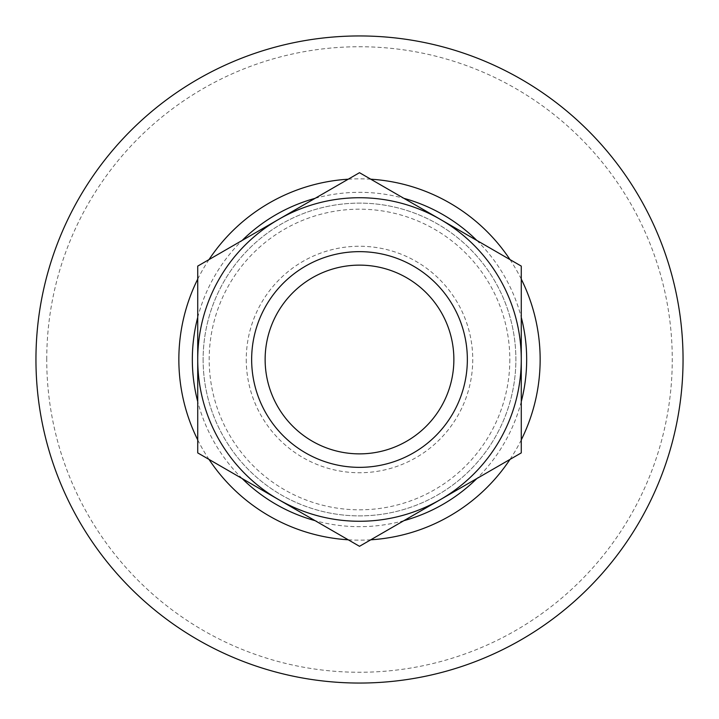 <?xml version="1.0" encoding="UTF-8"?>
<svg xmlns="http://www.w3.org/2000/svg" width="719" height="719" viewBox="0 0 719 719"><rect width="100%" height="100%" fill="white"/><g stroke="black" fill="none" stroke-linecap="round" stroke-linejoin="round"><path stroke-width="0.54" stroke-dasharray="3.6 2.7" d="M467.35 359.5A107.85 107.85 0 0 1 359.5 467.35A107.85 107.85 0 0 1 251.65 359.5A107.85 107.85 0 0 0 359.5 467.35A107.85 107.85 0 0 0 467.35 359.5A107.85 107.85 0 0 1 413.425 452.898A107.85 107.85 0 0 1 251.65 359.5A107.85 107.85 0 0 1 305.575 266.102A107.85 107.85 0 0 1 467.35 359.5A107.85 107.85 0 0 0 305.575 266.102A107.85 107.85 0 0 0 251.65 359.5A107.85 107.85 0 0 1 359.5 251.65A107.85 107.85 0 0 1 467.35 359.5A107.85 107.85 0 0 1 359.5 467.35A107.85 107.85 0 0 1 251.65 359.5A107.85 107.85 0 0 1 359.5 251.65A107.85 107.85 0 0 1 467.35 359.5M246.258 359.5A113.243 113.243 0 0 0 359.5 472.743A113.243 113.243 0 0 0 472.743 359.5A113.243 113.243 0 0 0 359.5 246.258A113.243 113.243 0 0 0 246.258 359.5M406.684 441.223A94.369 94.369 0 0 1 277.777 406.684A94.369 94.369 0 0 1 312.316 277.777A94.369 94.369 0 0 1 441.223 312.316A94.369 94.369 0 0 1 406.684 441.223A94.369 94.369 0 0 1 265.131 359.5A94.369 94.369 0 0 0 359.5 453.869A94.369 94.369 0 0 0 453.869 359.5A94.369 94.369 0 0 1 406.684 441.223M521.275 452.898L521.275 359.5L521.275 452.898L359.5 546.305L278.613 499.597L359.5 546.305L440.388 499.597A161.775 161.775 0 0 0 521.275 359.5L521.275 266.102L521.275 359.5A161.775 161.775 0 0 0 440.388 219.403L359.5 172.695L278.613 219.403L359.5 172.695L440.388 219.403A161.775 161.775 0 0 0 278.613 219.403L197.725 266.102L278.613 219.403A161.775 161.775 0 0 0 197.725 359.5L197.725 452.898L197.725 359.5A161.775 161.775 0 0 0 278.613 499.597L197.725 452.898L278.613 499.597A161.775 161.775 0 0 0 521.275 359.5A161.775 161.775 0 0 0 278.613 219.403A161.775 161.775 0 0 0 278.613 499.597A161.775 161.775 0 0 0 440.388 499.597L359.5 546.305L197.725 452.898L197.725 266.102L359.5 172.695L521.275 266.102L521.275 452.898M35.95 359.5A323.55 323.55 0 0 1 359.5 35.95A323.55 323.55 0 0 1 683.05 359.5A323.55 323.55 0 0 1 359.5 683.05A323.55 323.55 0 0 1 35.95 359.5M46.735 359.5A312.765 312.765 0 0 1 359.5 46.735A312.765 312.765 0 0 1 672.265 359.5A312.765 312.765 0 0 1 359.5 672.265A312.765 312.765 0 0 1 46.735 359.5M197.725 279.107A180.649 180.649 0 0 1 208.995 259.595M348.23 179.202A180.649 180.649 0 0 1 370.77 179.202M510.005 259.595A180.649 180.649 0 0 1 521.275 279.107M197.725 317.385A167.168 167.168 0 0 1 242.141 240.461M315.084 198.336A167.168 167.168 0 0 1 403.916 198.336M476.859 240.461A167.168 167.168 0 0 1 521.275 317.385M509.816 359.5A150.316 150.316 0 0 1 359.5 509.816A150.316 150.316 0 0 1 209.184 359.5A150.316 150.316 0 0 1 359.5 209.184A150.316 150.316 0 0 1 509.816 359.5M521.275 401.615A167.168 167.168 0 0 1 476.859 478.539M403.916 520.664A167.168 167.168 0 0 1 315.084 520.664M242.141 478.539A167.168 167.168 0 0 1 197.725 401.615M521.275 439.893A180.649 180.649 0 0 1 510.005 459.405M370.77 539.798A180.649 180.649 0 0 1 348.23 539.798M208.995 459.405A180.649 180.649 0 0 1 197.725 439.893M312.316 277.777A94.369 94.369 0 0 1 453.869 359.5A94.369 94.369 0 0 0 359.5 265.131A94.369 94.369 0 0 0 265.131 359.5A94.369 94.369 0 0 1 312.316 277.777M413.425 452.898A107.85 107.85 0 0 0 452.898 305.575A107.85 107.85 0 0 0 305.575 266.102A107.85 107.85 0 0 0 266.102 413.425A107.85 107.85 0 0 0 413.425 452.898M521.275 359.5A161.775 161.775 0 0 1 278.613 499.597A161.775 161.775 0 0 1 278.613 219.403A161.775 161.775 0 0 1 521.275 359.5M203.118 359.5A156.383 156.383 0 0 0 359.5 515.883A156.383 156.383 0 0 0 515.883 359.5A156.383 156.383 0 0 0 359.5 203.118A156.383 156.383 0 0 0 203.118 359.5A156.383 156.383 0 0 0 359.5 515.883A156.383 156.383 0 0 0 515.883 359.5A156.383 156.383 0 0 0 359.5 203.118A156.383 156.383 0 0 0 203.118 359.5"/><path stroke-width="1.08" d="M251.65 359.5A107.85 107.85 0 0 0 359.5 467.35A107.85 107.85 0 0 0 467.35 359.5A107.85 107.85 0 0 0 359.5 251.65A107.85 107.85 0 0 0 251.65 359.5M265.131 359.5A94.369 94.369 0 0 0 359.5 453.869A94.369 94.369 0 0 0 453.869 359.5A94.369 94.369 0 0 0 359.5 265.131A94.369 94.369 0 0 0 265.131 359.5M35.95 359.5A323.55 323.55 0 0 1 359.5 35.95A323.55 323.55 0 0 1 683.05 359.5A323.55 323.55 0 0 1 359.5 683.05A323.55 323.55 0 0 1 35.95 359.5M197.725 439.893A180.649 180.649 0 0 1 197.725 279.107M208.995 259.595A180.649 180.649 0 0 1 348.23 179.202M370.77 179.202A180.649 180.649 0 0 1 510.005 259.595M521.275 279.107A180.649 180.649 0 0 1 521.275 439.893M197.725 401.615A167.168 167.168 0 0 1 197.725 317.385M242.141 240.461A167.168 167.168 0 0 1 315.084 198.336M403.916 198.336A167.168 167.168 0 0 1 476.859 240.461M521.275 317.385A167.168 167.168 0 0 1 521.275 401.615M476.859 478.539A167.168 167.168 0 0 1 403.916 520.664M315.084 520.664A167.168 167.168 0 0 1 242.141 478.539M510.005 459.405A180.649 180.649 0 0 1 370.77 539.798M348.23 539.798A180.649 180.649 0 0 1 208.995 459.405M359.5 546.305L521.275 452.898L521.275 266.102L359.5 172.695L197.725 266.102L197.725 452.898L359.5 546.305M197.725 359.5A161.775 161.775 0 0 1 440.388 219.403A161.775 161.775 0 0 1 440.388 499.597A161.775 161.775 0 0 1 197.725 359.5"/></g></svg>
